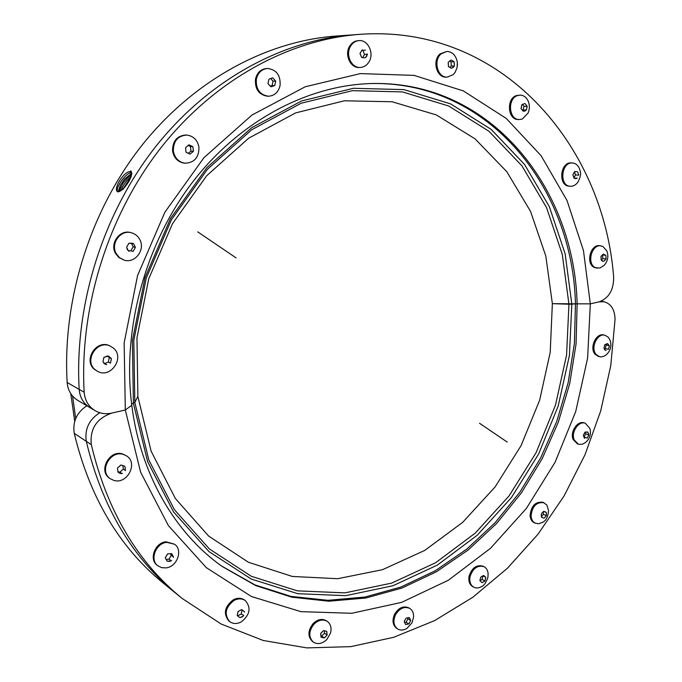 <?xml version="1.0" encoding="UTF-8"?>
<svg xmlns="http://www.w3.org/2000/svg" width="682" height="682" viewBox="0 0 682 682"><rect width="100%" height="100%" fill="white"/><g stroke="black" fill="none" stroke-linecap="round" stroke-linejoin="round"><path stroke-width="1.02" d="M110.322 478.747L109.614 478.252C97.918 470.947 109.478 449.447 122.632 453.965L126.392 455.789C138.523 462.728 127.381 484.749 113.885 480.409L110.322 478.747C98.609 471.433 110.186 449.907 123.348 454.425L126.392 455.789M117.526 468.56L117.977 471.987L117.423 468.091L120.885 464.988L124.516 466.113L121.336 465.141M118.446 472.558L121.635 473.521L119.989 473.436L117.977 471.987M120.561 465.329L117.824 467.792M125.428 470.103L124.985 466.684L125.454 470.529L123.331 469.105L122.871 465.61M122.402 473.325L122.01 473.623L119.896 472.191L123.331 469.105M124.516 466.113L124.985 466.684M117.918 471.594L119.896 472.191M590.314 303.84L587.62 358.118L575.719 411.519L555.105 462.208L526.419 508.38L490.52 548.277L448.475 580.169L401.647 602.359L351.75 613.288L300.856 611.643L251.453 596.52L206.322 567.654L168.42 525.652L140.611 472.183L125.309 410.01L131.779 405.279C122.018 328.639 145.522 242.843 193.577 180.824C241.846 118.915 310.668 84.125 374.307 83.485C491.893 82.045 574.559 189.059 577.134 304.189L576.06 343.95L569.743 383.489L558.379 421.988L542.199 458.662L521.5 492.736L496.649 523.452L468.091 550.059L436.344 571.814L402.03 588.02L365.884 598.012L328.775 601.217L291.683 597.176L255.69 585.574L221.991 566.35C175.197 533.188 140.466 474.51 131.779 405.279L125.309 410.01L124.141 342.944L137.585 275.468L164.856 212.273L203.952 157.67L251.922 115.088L305.263 86.75L360.403 73.596L414.025 75.378L463.351 90.911L506.214 118.404L541.099 155.701L567.023 200.525L583.477 250.635L590.314 303.84L575.455 303.831L574.397 343.481L568.115 382.9L556.802 421.288L540.69 457.861L520.076 491.85L495.32 522.497L466.855 549.044L435.218 570.783L401.016 586.997L364.981 597.031L327.974 600.313L290.958 596.383L255.034 584.934L221.369 565.898L255.034 584.934L290.958 596.383L327.974 600.313L364.981 597.031L401.016 586.997L435.218 570.783L466.855 549.044L495.32 522.497L520.076 491.85L540.69 457.861L556.802 421.288L568.115 382.9L574.397 343.481L575.455 303.831L552.36 303.652L550.212 352.321L539.633 400.232L521.057 445.661L495.123 486.914L462.652 522.369L424.664 550.459L382.491 569.683L337.735 578.703L292.305 576.452L248.444 562.266L208.615 536.061L175.368 498.499L151.114 451.152L137.875 396.481L136.963 337.778L148.744 278.836L172.537 223.619L206.672 175.76L248.666 138.207L295.587 112.914L344.359 100.791L392.099 101.754L436.318 114.926L475.022 138.821L506.752 171.634L530.536 211.377L545.813 256.04L552.36 303.652L568.941 304.206L566.572 355.1L555.463 405.193L536.086 452.703L509.062 495.908L475.235 533.128L435.653 562.718L391.664 583.11L344.896 592.88L297.343 590.851L251.334 576.281L209.459 549.019L174.43 509.71L148.821 459.958L134.814 402.354L133.817 340.386L146.255 278.111L171.404 219.775L207.456 169.272L251.76 129.733L301.171 103.221L352.406 90.663L402.44 91.917L448.645 105.983L488.968 131.268L521.926 165.828L546.546 207.575L562.283 254.386L568.941 304.206L571.823 304.138L569.41 355.493L558.2 406.046L538.644 453.999L511.389 497.613L477.272 535.208L437.35 565.105L392.96 585.744L345.757 595.667L297.744 593.69L251.266 579.044L208.939 551.55L173.509 511.867L147.602 461.603L133.416 403.377L132.402 340.702L144.976 277.719L170.415 218.717L206.885 167.653L251.692 127.696L301.64 100.927L353.421 88.293L403.949 89.615L450.589 103.877L491.27 129.469L524.501 164.405L549.308 206.578L565.148 253.84L571.823 304.138L575.455 303.831C572.837 189.144 490.614 82.522 373.531 83.494C490.614 82.522 572.837 189.144 575.455 303.831L590.314 303.84L599.12 301.836L604.047 301.742C611.183 303.848 614.849 309.747 615.045 319.432L610.791 365.543L600.706 410.922L585.02 454.706L564.014 496.078L538.03 534.185L507.468 568.191L472.814 597.279L434.647 620.594L393.676 637.312L350.753 646.647L306.891 647.9L263.261 640.492L221.198 624.039L182.162 598.464C137.329 561.977 107.04 510.707 91.311 444.655C89.76 428.91 96.58 418.39 111.788 413.096L125.309 410.01L111.788 413.096C105.753 414.4 100.152 413.573 94.994 410.607C88.455 406.489 84.841 400.368 84.167 392.244C79.325 306.192 108.66 213.671 162.18 146.17C215.981 78.831 290.182 39.377 360.113 34.33C501.551 24.313 603.621 144.959 613.647 277.105C613.757 289.927 608.915 298.17 599.12 301.836L590.314 303.84M91.311 444.655L86.299 441.331C101.959 506.811 132.069 557.697 176.647 593.979C132.069 557.697 101.959 506.811 86.299 441.331C84.525 429.208 89.01 419.669 99.768 412.721C89.01 419.669 84.525 429.208 86.299 441.331L74.253 433.343C72.488 421.791 76.682 412.593 86.827 405.756M131.643 404.179L134.814 402.354L137.875 396.481L134.814 402.354L131.643 404.179M94.994 410.607L89.93 407.597C83.434 403.505 79.854 397.435 79.172 389.388C79.854 397.435 83.434 403.505 89.93 407.597L77.765 400.368C71.38 396.336 67.85 390.394 67.168 382.525C62.267 299.125 90.629 209.706 142.666 144.413C194.984 79.274 267.387 41.022 335.953 36.061L360.113 34.33M84.167 392.244L79.172 389.388C74.312 304.112 103.357 212.503 156.442 145.65C209.809 78.959 283.49 39.863 353.02 34.833C283.49 39.863 209.809 78.959 156.442 145.65C103.357 212.503 74.312 304.112 79.172 389.388L67.168 382.525M131.225 171.301L130.859 171.071C132.862 174.899 130.151 181.054 122.743 189.528L130.56 177.422L128.779 181.651M130.441 170.943L130.006 171.617C126.92 171.813 123.391 174.907 119.418 180.909C117.151 184.813 116.162 187.908 116.451 190.201L117.278 191.633C120.1 192.23 123.723 189.119 128.148 182.299L130.56 177.422M117.662 191.804L117.287 190.73C116.486 185.709 127.364 171.532 131.677 172.844L130.654 172.094L131.404 171.489M130.006 171.617L130.654 172.094M118.54 191.83L120.33 185.334L124.653 178.991L131.848 173.688M119.555 191.514C121.225 184.566 125.266 178.999 131.677 174.805M122.896 189.059L129.768 179.281M121.038 190.636L122.666 186.646L126.716 180.696L131.174 176.561M118.131 191.864L120.441 185.129M124.508 179.161L131.865 173.211M120.885 190.738L122.794 186.408M126.554 180.892L131.259 176.323M72.582 396.037L75.702 418.518M70.758 393.608L74.722 421.297M182.162 598.464L163.365 583.178C119.427 547.407 89.726 497.459 74.253 433.343M166.365 585.616L168.241 587.108M597.151 268.179L594.372 267.455C585.327 263.772 590.493 243.704 599.972 245.725L602.965 246.483L606.835 250.925C608.753 256.074 607.918 260.839 604.32 265.204L599.836 268.069L595.446 267.634C586.401 263.951 591.575 243.866 601.055 245.878M601.047 256.799L601.149 259.714L600.978 256.406L603.374 254.062L605.684 255.273L603.689 254.207M601.422 260.234L603.425 261.283L602.368 261.087L601.149 259.714M603.178 254.318L601.285 256.176M606.051 258.7L605.957 255.784L606.008 259.066L602.794 258.555L602.615 254.872M605.821 259.322L603.928 261.18L606.008 259.066M603.928 261.18L603.425 261.283M605.684 255.273L602.666 254.898M601.2 260.123L602.794 258.555M570.195 186.271C559.001 185.854 561.218 161.907 572.394 162.955L572.59 162.964C575.625 163.296 577.893 165.121 579.385 168.463C580.177 171.907 582.292 173.458 577.986 181.992C575.958 184.856 573.511 186.288 570.629 186.297L569.112 186.169C557.927 185.751 560.135 161.83 571.303 162.879L571.695 162.904M573.042 175.163L573.963 177.9L572.871 174.805L574.653 171.549L577.347 171.728L575.011 171.574M574.389 178.266L576.716 178.42L575.582 178.684L573.963 177.9M574.525 171.89L573.11 174.473M578.677 174.839L577.765 172.111L578.737 175.189L575.523 174.924L574.508 171.915M577.202 178.104L574.014 178.181M573.937 177.814L575.523 174.924M519.266 119.555L518.201 119.529C507.783 119.904 506.07 98.856 516.317 95.599L520.17 95.088C523.972 95.301 526.743 97.543 528.465 101.823C529.795 105.659 529.658 109.427 528.038 113.135L522.31 119.018L519.266 119.555C508.84 119.93 507.127 98.864 517.391 95.599L520.17 95.088M521.304 108.796L523.034 111.047L521.022 108.506L521.918 104.568L524.722 103.596L522.293 104.457M523.571 111.226L526.001 110.356L524.918 111.106L523.034 111.047M521.883 104.977L521.167 108.097M526.981 106.034L525.259 103.775L527.152 106.324L523.981 106.273L522.523 104.38M527.118 106.733L526.41 109.845L527.152 106.324M526.41 109.845L523.085 110.186L523.981 106.273M524.722 103.596L525.259 103.775M522.523 110.39L523.085 110.186M447.23 77.117L446.199 77.134C436.591 77.91 431.945 60.502 440.103 53.895L446.795 51.431C452.601 51.789 456.122 55.498 457.349 62.556L457.051 67.706L455.013 72.514L453.18 74.645L447.23 77.117C437.605 77.893 432.968 60.468 441.126 53.852L446.795 51.431M448.824 66.776L451.262 68.226L448.458 66.589L448.193 62.343L450.768 60.169L448.534 62.088M451.876 68.157L454.101 66.239L453.215 67.45L451.262 68.226M448.27 62.778L448.483 66.154M453.82 61.559L451.382 60.11L454.076 61.755L451.015 61.857L449.711 61.082M454.161 62.19L454.365 65.549L454.076 61.755M454.365 65.549L454.34 65.992L451.279 66.077L451.015 61.857M450.768 60.169L451.382 60.11M449.796 67.356L451.279 66.077M360.258 67.458L359.286 67.492C350.599 68.217 344.325 54.978 349.465 46.512C351.554 42.957 354.418 41.014 358.041 40.681L359.013 40.613C367.913 39.616 374.341 53.051 369.167 61.576C367.01 65.259 364.043 67.22 360.258 67.458C351.554 68.191 345.28 54.935 350.429 46.461C352.517 42.898 355.382 40.954 359.013 40.613M362.014 57.544L364.947 57.885L361.588 57.501L359.994 53.443L361.946 50.187L360.267 53.068M365.552 57.552L367.223 54.679L366.694 56.256L364.947 57.885M360.207 53.861L361.469 57.083M365.475 50.212L361.886 50.28M367.274 53.895L367.385 54.313L364.503 54.449L362.926 50.408M361.946 50.187L362.543 49.863M362.654 57.62L364.503 54.449M268.401 96.23L267.506 96.222C258.836 94.807 254.829 89.095 255.486 79.103C257.114 72.633 260.856 69.095 266.722 68.49L267.617 68.464C276.577 69.692 280.728 75.412 280.063 85.625C278.367 92.266 274.479 95.804 268.401 96.23C259.723 94.807 255.707 89.095 256.364 79.086C257.992 72.607 261.743 69.07 267.617 68.464M271.308 86.648L274.36 85.693L270.865 86.776L267.958 83.519L268.861 79.521L268.103 83.059M274.863 85.114L275.622 81.593L274.718 85.574L272.058 85.6L273.013 81.175L270.677 78.541M268.299 83.86L270.609 86.435M272.425 77.995L269.364 78.942L272.783 77.876L275.673 81.132L273.013 81.175M275.622 81.593L275.673 81.132M268.861 79.521L269.364 78.942M275.417 80.8L273.124 78.208M270.336 86.137L272.058 85.6M184.907 163.211C178.582 162.052 174.737 158.028 173.373 151.14C173.262 141.123 177.763 135.761 186.885 135.062C193.535 136.05 197.558 140.117 198.956 147.261C198.974 157.508 194.293 162.828 184.907 163.211L184.097 163.126C177.78 161.958 173.944 157.943 172.58 151.063C172.461 141.055 176.962 135.709 186.067 135.002L186.476 135.045M190.355 153.851L193.066 151.634L189.963 154.132L186.024 152.274L185.598 148.105L186.007 151.805M193.364 150.867L192.963 147.184L193.373 151.344L190.96 151.123L190.449 146.485L188.232 145.436M186.467 152.47L189.596 153.944M188.616 145.121L185.896 147.329L188.931 144.823L192.861 146.698L190.449 146.485M192.963 147.184L192.861 146.698M185.598 148.105L185.896 147.329M192.503 146.511L189.383 145.027M188.266 153.322L190.96 151.123M124.013 260.072L118.779 257.446L115.497 253.414C109.546 243.423 119.785 229.323 130.552 232.553L131.294 232.741C135.019 233.738 137.832 235.972 139.733 239.45C145.692 249.689 134.934 263.883 124.013 260.072L119.512 257.66L116.221 253.627C110.271 243.619 120.518 229.502 131.294 232.741M133.305 251.01L135.198 247.83L133.024 251.411L130.808 250.797L133.186 246.807L131.43 243.278M132.598 251.411L133.024 251.411M129.077 251.334L127.304 249.569L126.784 247.651L128.412 250.908M135.232 246.995L133.621 243.747L135.411 247.413L133.186 246.807M128.719 243.627L126.818 246.816L128.932 243.21L133.621 243.747M126.784 247.651L126.818 246.816M132.947 243.312L129.427 243.227M128.327 250.746L130.808 250.797M97.56 371.332L94.772 369.601C82.633 360.684 96.443 338.835 109.725 345.834L113.161 347.88C125.352 357.104 110.859 379.013 97.56 371.332L95.471 369.959C83.315 361.034 97.151 339.159 110.441 346.166M110.578 362.679L111.337 359.082L110.441 363.131L108.327 362.091L109.282 357.573L107.483 356.004M106.665 364.665L104.397 363.787L103.272 362.27L105.889 364.546M111.098 358.314L108.489 356.047L111.405 358.596L109.282 357.573M111.337 359.082L111.405 358.596M103.783 357.897L103.025 361.511L103.852 357.411L108.489 356.047M103.272 362.27L103.025 361.511M107.705 355.919L104.329 357.249M104.713 363.523L108.327 362.091M157.866 565.813L157.124 565.225C148.719 559.317 155.019 542.667 165.99 541.781L174.541 544.21C183.245 549.914 177.209 566.819 166.076 567.884L161.668 567.671L157.866 565.813C149.452 559.896 155.76 543.23 166.74 542.335L174.541 544.21M165.487 558.243L166.979 560.979L165.257 557.859L167.499 553.946L171.225 553.562L167.96 553.929M167.602 561.286L170.858 560.911L169.306 561.457L166.979 560.979M167.303 554.381L165.53 557.484M173.322 556.597L171.838 553.869L173.475 556.93L171.242 555.242L170.389 553.656M173.279 557.356L173.475 556.93M171.514 560.459L171.242 560.834L169.025 559.129L171.242 555.242M171.225 553.562L171.838 553.869M166.152 559.462L169.025 559.129M229.646 621.583L228.854 620.961C223.108 613.647 224.6 606.588 233.321 599.793C237.507 597.705 241.258 597.79 244.565 600.041L245.375 600.637C251.351 607.867 249.962 614.968 241.206 621.941C236.884 624.124 233.031 624.004 229.646 621.583C223.901 614.269 225.392 607.202 234.122 600.39C238.316 598.31 242.067 598.387 245.375 600.637M237.507 615.795L239.714 617.517L237.183 615.531L238.078 611.447L241.411 609.785L238.495 611.285M240.379 617.551L243.286 616.042L242.008 617.065L239.714 617.517M238.027 611.899L237.31 615.147M244.275 611.549L241.701 609.589M244.463 612.189L244.514 611.737M243.755 615.428L241.24 613.988L242.127 609.93M241.411 609.785L242.076 609.81M237.609 615.872L241.24 613.988M313.302 642.069L312.441 641.447C307.565 636.451 307.804 630.483 313.157 623.527C317.718 619.256 322.16 618.361 326.49 620.833L327.36 621.43C330.753 624.098 331.793 628.003 330.497 633.143L326.917 639.392L325.186 640.961C320.915 644.013 316.951 644.388 313.302 642.069C308.417 637.073 308.656 631.097 314.01 624.132C318.579 619.861 323.029 618.958 327.36 621.43M321.393 637.269L323.941 637.892L321.017 637.15L320.659 633.442L323.277 630.859L321 633.169M324.572 637.679L326.84 635.368L324.231 637.943L321.674 636.118L324.53 633.228L324.3 630.739M320.745 633.851L321.026 636.8M326.456 631.276L323.907 630.645L326.746 631.336L327.087 635.036L324.53 633.228M323.277 630.859L323.907 630.645M327.096 634.686L326.823 631.745M320.941 635.939L321.674 636.118M397.589 628.923L396.677 628.344C392.627 625.053 391.945 620.313 394.656 614.115C398.74 607.653 403.471 605.573 408.842 607.875L409.771 608.438C412.516 610.262 413.778 613.186 413.556 617.21L411.979 622.845L406.966 628.335C403.574 630.39 400.445 630.586 397.589 628.923C393.531 625.641 392.858 620.893 395.569 614.687C399.652 608.216 404.392 606.136 409.771 608.438M405.943 624.456L408.518 624.047L405.56 624.482L404.187 621.515L405.918 618.429L404.426 621.191M409.047 623.629L410.53 620.876L408.808 623.962L406.08 622.257L407.947 618.796L407.512 617.849M404.375 621.856L405.466 624.201M409.021 617.611L406.446 618.011L409.311 617.525L410.675 620.492L407.947 618.796M405.918 618.429L406.446 618.011M410.581 620.211L409.498 617.866M404.665 622.478L406.08 622.257M473.726 587.176L472.771 586.656C469.489 584.576 468.261 581.064 469.088 576.111C471.961 567.756 476.624 564.457 483.078 566.213L484.049 566.708C486.479 568.055 487.835 570.408 488.124 573.767L487.86 577.731C485.755 583.067 483.717 585.983 481.722 586.469C478.883 588.182 476.215 588.421 473.726 587.176C470.452 585.096 469.225 581.584 470.051 576.622C472.924 568.259 477.588 564.952 484.049 566.708M482.344 582.505L484.689 581.192L481.995 582.641L479.881 580.655L480.674 577.415L480.009 580.305M485.081 580.646L485.737 577.765L484.945 580.996L482.072 579.478L482.899 575.855L485.78 577.364L483.939 575.608L481.066 576.87L483.41 575.565M480.145 580.885L481.824 582.462M483.939 575.608L485.61 577.185M480.674 577.415L481.066 576.87M479.915 580.68L482.072 579.478M548.533 510.383C548.089 516.683 546.137 520.647 542.659 522.276L538.439 523.819L534.424 522.855C531.858 521.611 530.408 519.224 530.067 515.686C531.099 505.899 535.413 501.423 542.991 502.276L546.793 504.961L548.524 510.307M535.421 523.299C532.864 522.054 531.414 519.667 531.073 516.129C532.105 506.325 536.419 501.85 543.997 502.694M544.279 517.962L546.188 515.95L543.98 518.209L541.423 517.101M541.713 517.416L541.295 514.219L541.431 516.965M546.418 515.328L546.291 512.591L546.384 515.669L543.392 514.381L543.264 511.773M543.443 511.577L541.534 513.597L543.648 511.295L546.291 512.591M541.295 514.219L541.534 513.597M546.009 512.139L543.963 511.415M541.406 516.47L543.392 514.381M578.353 444.17L574.176 439.873C570.766 432.311 578.643 420.581 585.301 423.232L589.93 428.56C591.311 434.306 589.751 439.02 585.241 442.686L582.3 444.221L578.822 444.306L577.313 443.812L573.136 439.515C569.726 431.962 577.594 420.24 584.261 422.891L584.772 423.087M587.373 437.784L588.711 435.252L587.142 438.091L584.048 437.051L585.736 433.88L585.096 432.124M584.704 438.304L583.442 435.645L584.303 438.014M588.771 434.622L587.918 432.252L588.83 434.911L585.736 433.88M584.849 432.473L583.502 435.005L584.968 432.124L587.918 432.252M583.442 435.645L583.502 435.005M587.517 431.962L585.309 432.124M599.563 356.729L596.307 354.691C590.092 348.468 597.091 332.816 604.977 335.229L608.421 337.36L610.066 340.258C611.856 345.748 610.646 350.539 606.443 354.631L604.082 356.226L601.047 356.925L598.506 356.464L595.241 354.418C589.035 348.204 596.025 332.569 603.911 334.981L604.44 335.126M608.625 348.954L609.282 346.115L608.48 349.303L605.318 348.528L606.145 344.973L605.642 344.367M606.102 350.497L604.746 349.789L604.133 348.596L605.633 350.395M609.179 345.518L607.688 343.711L609.316 345.74L606.145 344.973M604.687 345.152L604.03 347.99L604.721 344.768L607.688 343.711M604.133 348.596L604.03 347.99M607.219 343.609L605.053 344.649M604.431 348.954L605.318 348.528M197.754 231.871L236.049 257.881M507.212 442.072L479.523 423.258M601.209 301.171L604.047 301.742M572.59 162.964L571.499 162.887M457.349 62.556L457.392 65.404M186.885 135.062L186.067 135.002M585.301 423.232L584.261 422.891M604.977 335.229L603.911 334.981"/></g></svg>
